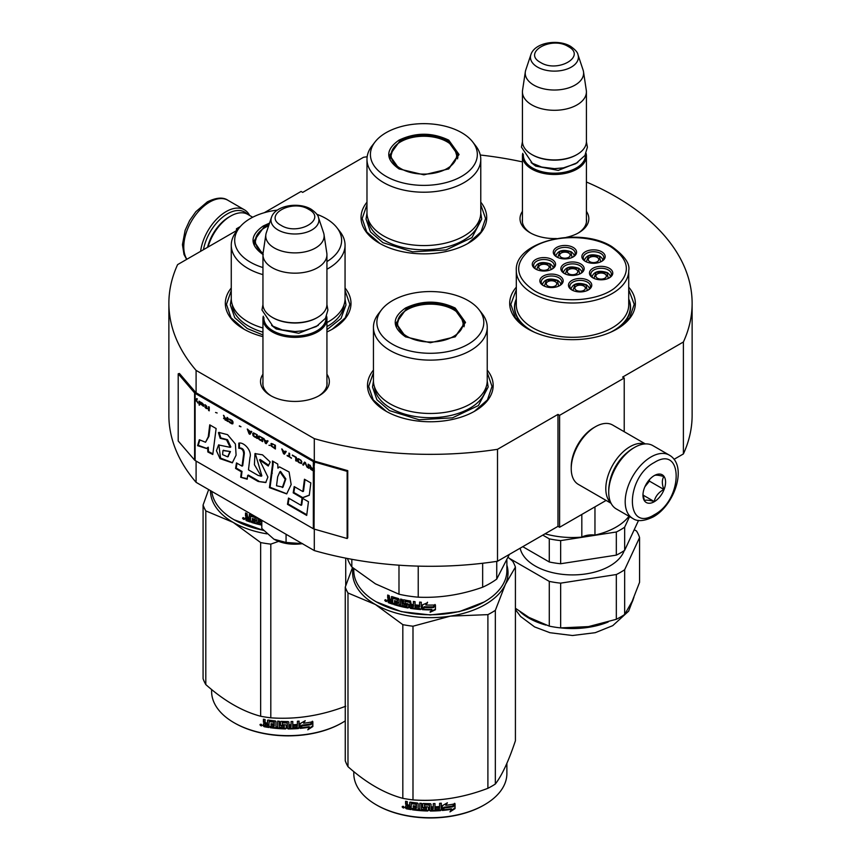 <?xml version="1.0" encoding="UTF-8"?>
<svg xmlns="http://www.w3.org/2000/svg" width="861" height="861" viewBox="0 0 861 861"><rect width="100%" height="100%" fill="white"/><g stroke="black" fill="none" stroke-linecap="round" stroke-linejoin="round"><path stroke-width="1.29" d="M196.093 461.065L196.093 482.332A261.626 151.052 180 0 1 168.874 415.239L168.874 303.298A261.626 151.052 180 0 0 196.093 370.391L314.297 438.636A261.626 151.052 180 0 0 497.507 449.313L557.982 414.399L559.596 415.336L624.225 378.022L622.611 377.086L683.397 341.989L683.397 453.93L674.034 459.333M264.241 212.732L301.081 191.454L302.695 192.39L363.493 157.294A261.626 151.052 180 0 1 367.163 156.745M480.266 155.012A261.626 151.052 180 0 1 522.433 161.89M586.416 182.005A261.626 151.052 180 0 1 692.126 303.298A261.626 151.052 180 0 1 683.397 341.989M237.905 229.607L236.452 228.768L240.337 226.529M237.625 229.962L177.603 264.618A261.626 151.052 180 0 0 168.874 303.298M326.932 374.244A34.408 19.868 180 0 1 319.28 395.608L319.28 395.608A34.408 19.868 180 0 1 270.612 395.608A34.408 19.868 180 0 1 262.949 374.244M586.416 211.375A34.408 19.868 180 0 1 578.753 232.739L578.753 232.739A34.408 19.868 180 0 1 566.28 237.345M556.389 238.529A34.408 19.868 180 0 1 530.096 232.739A34.408 19.868 180 0 1 522.433 211.375M516.309 287.176A62.831 36.28 -0 0 0 528.084 329.042A62.831 36.28 -0 0 0 616.95 329.042A62.831 36.28 -0 0 0 628.724 287.176M366.98 202.174A62.831 36.28 -0 0 0 379.443 243.232A62.831 36.28 -0 0 0 468.309 243.232A62.831 36.28 -0 0 0 480.772 202.174M231.265 287.994A62.831 36.28 -0 0 0 243.728 329.042A62.831 36.28 -0 0 0 262.949 336.629M326.932 331.937A62.831 36.28 -0 0 0 332.594 329.042A62.831 36.28 -0 0 0 345.057 287.994M373.448 370.079A62.831 36.28 -0 0 0 385.911 411.138A62.831 36.28 -0 0 0 474.766 411.138A62.831 36.28 -0 0 0 487.229 370.079M692.126 303.298L692.126 415.239A261.626 151.052 180 0 1 683.397 453.93M236.452 228.768L236.452 230.64M196.093 370.391L196.093 392.777A1.367 0.796 180 0 1 195.834 392.573L179.432 373.47L178.205 373.814L178.205 440.983L194.608 460.086A2.744 1.582 0 0 0 195.124 460.506L313.329 528.74A2.744 1.582 0 0 0 314.05 529.041L347.144 538.512L347.144 471.354L314.05 461.883A2.744 1.582 180 0 1 313.329 461.582L195.124 393.337A2.744 1.582 180 0 1 194.608 392.917L178.205 373.814M314.297 529.117L314.297 550.577L196.093 482.332M314.297 438.636L314.297 461.022L196.093 392.777M497.507 449.313L497.507 561.254A261.626 151.052 180 0 1 314.297 550.577M497.507 561.254L557.982 526.34L557.982 414.399M559.596 415.336L559.596 527.276L557.982 526.34M606.101 500.424L559.596 527.276M624.225 378.022L624.225 431.727M326.932 381.714A32.126 18.544 180 0 1 327.072 383.436A32.126 18.544 180 0 1 318.441 396.082M271.441 396.082A32.126 18.544 180 0 1 262.82 383.436A32.126 18.544 180 0 1 262.949 381.714M586.416 218.845A32.126 18.544 180 0 1 586.545 220.556A32.126 18.544 180 0 1 577.925 233.213M530.925 233.213A32.126 18.544 180 0 1 522.293 220.556A32.126 18.544 180 0 1 522.433 218.845M628.724 298.971A58.042 33.504 180 0 1 630.553 307.312A58.042 33.504 180 0 1 615.184 330.021M516.309 298.971A58.042 33.504 -0 0 0 514.48 307.312A58.042 33.504 -0 0 0 529.849 330.021M379.852 243.459L366.775 231.986L362.18 218.511L366.98 204.735M480.772 204.735L485.572 218.511L480.976 231.986L467.9 243.459M528.493 329.279L515.416 317.806L510.831 304.331L516.309 289.651M628.724 289.651L634.213 304.331L629.628 317.806L616.541 329.279M487.229 372.641L492.029 386.417L487.444 399.891L474.357 411.364M386.32 411.364L373.233 399.891L368.648 386.417L373.448 372.641M345.057 290.555L349.846 304.331L345.261 317.806L332.185 329.279M244.137 329.279L231.049 317.806L226.465 304.331L231.265 290.555M203.476 249.679A34.731 20.051 -60 0 1 227.412 213.84A34.731 20.051 -60 0 1 247.376 214.163M200.602 251.337A36.56 21.105 -60 0 1 226.109 211.602A36.56 21.105 -60 0 1 244.395 209.793A36.56 21.105 -60 0 1 249.615 215.444M669.32 455.125L652.842 445.611A36.56 21.105 120 0 0 634.557 447.419L633.265 448.172A34.731 20.051 120 0 0 608.716 490.705L608.716 492.201A36.56 21.105 120 0 0 616.282 508.937L632.76 518.451C637.388 521.777 644.232 521.239 653.327 516.858C674.593 505.224 688.068 465.801 669.32 455.125A36.56 21.105 120 0 0 651.045 456.933A36.56 21.105 120 0 0 627.163 489.156A36.56 21.105 120 0 0 632.76 518.451M633.265 448.172L634.557 447.419A36.56 21.105 120 0 0 608.716 492.201M654.274 462.529C625.097 477.769 625.097 533.239 654.274 514.77C683.451 499.541 683.451 444.072 654.274 462.529M654.274 475.595A15.993 9.234 120 0 0 642.963 495.183A15.993 9.234 120 0 0 654.274 501.715A15.993 9.234 120 0 0 665.585 482.128A15.993 9.234 120 0 0 654.274 475.595M642.995 494.225L644.458 500.65C645.696 499.778 648.925 500.069 654.156 501.511C655.393 496.334 658.622 492.32 663.853 489.446C661.851 483.99 661.851 479.685 663.853 476.52C658.622 475.078 655.393 474.798 654.156 475.659M654.156 501.511L643.07 495.107M663.853 489.446L649.431 481.127L649.431 479.652M647.924 481.503A13.711 7.91 120 0 1 644.911 486.723L649.431 481.127M252.703 217.23L247.774 214.389A34.279 19.792 120 0 0 230.64 216.089L229.026 217.015A31.986 18.468 120 0 0 207.555 247.322M229.026 217.015L230.64 216.089A34.279 19.792 120 0 0 208.028 247.042M644.824 443.953A34.279 19.792 120 0 0 630.037 446.676A34.279 19.792 120 0 0 608.297 474.852A34.279 19.792 120 0 0 610.836 502.824M645.341 443.921L612.601 425.011A34.279 19.792 120 0 0 595.468 426.712L593.842 427.648A31.986 18.468 120 0 0 571.23 466.823L571.23 468.685A34.279 19.792 120 0 0 578.323 484.377L611.062 503.287M595.468 426.712A34.279 19.792 120 0 0 595.457 426.712A34.279 19.792 120 0 0 571.23 468.685M627.12 452.617A31.986 18.468 120 0 0 609.491 483.161M586.416 222.278L586.416 156.013A31.986 18.468 0 0 1 566.667 173.072A31.986 18.468 0 0 1 531.807 169.068A31.986 18.468 180 0 1 522.433 156.013A31.986 18.468 180 0 1 522.778 153.312M586.416 156.013A31.986 18.468 0 0 0 586.072 153.312M585.469 154.539A31.071 17.941 0 0 1 566.893 171.694A31.071 17.941 0 0 1 532.453 167.949A31.071 17.941 180 0 1 523.37 154.539M532.453 154.894L531.807 154.517L532.453 154.894A31.071 17.941 0 0 0 576.396 154.894A31.071 17.941 0 0 0 576.719 154.7M576.396 154.894L577.042 154.517A31.986 18.468 0 0 1 531.807 154.517A31.986 18.468 180 0 1 522.433 141.462L522.433 91.836A31.986 18.468 180 0 1 522.552 90.233L525.35 71.711A29.188 16.854 180 0 1 525.77 69.978L530.893 54.663A23.968 13.841 0 0 0 537.479 67.072A23.968 13.841 -0 0 0 565.666 69.504A23.968 13.841 -0 0 0 577.957 54.663L583.08 69.978A29.188 16.854 0 0 1 583.5 71.711L586.287 90.233A31.986 18.468 0 0 1 586.416 91.836A31.986 18.468 0 0 1 566.667 108.895A31.986 18.468 0 0 1 531.807 104.891A31.986 18.468 180 0 1 522.433 91.836M577.042 154.517A31.986 18.468 0 0 0 586.416 141.462L586.416 91.836M583.5 71.711A29.188 16.854 0 0 1 566.753 88.446A29.188 16.854 0 0 1 533.788 85.088A29.188 16.854 180 0 1 525.35 71.711M326.932 385.147L326.932 318.882A31.986 18.468 0 0 1 307.183 335.941A31.986 18.468 0 0 1 272.324 331.937A31.986 18.468 180 0 1 262.949 318.882A31.986 18.468 180 0 1 263.294 316.181M326.932 318.882A31.986 18.468 0 0 0 326.588 316.181M325.996 317.408A31.071 17.941 0 0 1 307.409 334.563A31.071 17.941 0 0 1 272.969 330.818A31.071 17.941 180 0 1 263.896 317.408M272.969 317.763L272.324 317.386L272.969 317.763A31.071 17.941 0 0 0 316.913 317.763A31.071 17.941 0 0 0 317.235 317.569M316.913 317.763L317.558 317.386A31.986 18.468 0 0 1 272.324 317.386A31.986 18.468 180 0 1 262.949 304.331L262.949 254.705A31.986 18.468 180 0 1 263.079 253.102L265.866 234.579A29.188 16.854 180 0 1 266.286 232.847L271.409 217.532A23.968 13.841 0 0 0 277.995 229.941A23.968 13.841 -0 0 0 306.182 232.373A23.968 13.841 -0 0 0 318.473 217.532L323.596 232.847A29.188 16.854 0 0 1 324.016 234.579L326.814 253.102A31.986 18.468 0 0 1 326.932 254.705A31.986 18.468 0 0 1 307.183 271.764A31.986 18.468 0 0 1 272.324 267.76A31.986 18.468 180 0 1 262.949 254.705M317.558 317.386A31.986 18.468 0 0 0 326.932 304.331L326.932 254.705M324.016 234.579A29.188 16.854 0 0 1 307.269 251.315A29.188 16.854 0 0 1 274.304 247.957A29.188 16.854 180 0 1 265.866 234.579M273.938 539.212C282.128 543.646 291.696 545.121 302.631 543.646L286.067 542.462L273.938 539.212L261.809 528.46L261.809 520.27M286.067 534.272L286.067 542.462M553.063 268.148A9.137 5.274 0 0 0 553.063 268.04C553.505 267.211 552.558 265.834 550.201 263.896C542.01 261.227 536.877 262.605 534.778 268.04A9.137 5.274 0 0 0 534.789 268.148M551.105 269.611L549.738 263.94L538.954 263.509L536.737 269.611M540.202 269.439A5.252 3.035 180 0 1 538.663 267.297A5.252 3.035 180 0 1 541.913 264.488A5.252 3.035 180 0 1 547.639 265.145A5.252 3.035 0 0 1 549.178 267.297A5.252 3.035 0 0 1 545.928 270.096A5.252 3.035 0 0 1 540.202 269.439M581.659 272.539A9.137 5.274 0 0 0 581.659 272.42C582.111 271.602 581.153 270.214 578.796 268.277C570.606 265.608 565.473 266.996 563.385 272.42A9.137 5.274 0 0 0 563.385 272.539M579.701 273.992L578.334 268.32L567.56 267.889L565.333 273.992M568.798 273.82A5.252 3.035 180 0 1 567.259 271.678A5.252 3.035 180 0 1 570.509 268.88A5.252 3.035 180 0 1 576.235 269.536A5.252 3.035 0 0 1 577.774 271.678A5.252 3.035 0 0 1 574.535 274.487A5.252 3.035 0 0 1 568.798 273.82M589.247 289.048A9.137 5.274 0 0 0 589.258 288.941C589.699 288.112 588.741 286.724 586.384 284.787C578.205 282.117 573.06 283.506 570.972 288.941A9.137 5.274 0 0 0 570.972 289.048M587.299 290.501L585.932 284.83L575.148 284.399L572.931 290.501M576.396 290.34A5.252 3.035 180 0 1 574.857 288.187A5.252 3.035 180 0 1 578.097 285.389A5.252 3.035 180 0 1 583.833 286.046A5.252 3.035 0 0 1 585.372 288.187A5.252 3.035 0 0 1 582.122 290.996A5.252 3.035 0 0 1 576.396 290.34M602.657 260.409A9.137 5.274 0 0 0 602.668 260.302C603.109 259.473 602.151 258.085 599.794 256.147C591.615 253.489 586.481 254.867 584.382 260.302A9.137 5.274 0 0 0 584.382 260.409M600.709 261.862L599.342 256.191L588.558 255.771L586.341 261.862M589.807 261.701A5.252 3.035 180 0 1 588.267 259.548A5.252 3.035 180 0 1 591.518 256.75A5.252 3.035 180 0 1 597.243 257.407A5.252 3.035 0 0 1 598.782 259.548A5.252 3.035 0 0 1 595.532 262.357A5.252 3.035 0 0 1 589.807 261.701M574.061 256.029A9.137 5.274 0 0 0 574.061 255.911C574.513 255.093 573.555 253.704 571.198 251.767C563.019 249.098 557.874 250.486 555.786 255.911A9.137 5.274 0 0 0 555.786 256.029M572.113 257.482L570.746 251.81L559.962 251.38L557.745 257.482M561.211 257.31A5.252 3.035 180 0 1 559.672 255.168A5.252 3.035 180 0 1 562.911 252.37A5.252 3.035 180 0 1 568.637 253.026A5.252 3.035 0 0 1 570.186 255.168A5.252 3.035 0 0 1 566.936 257.966A5.252 3.035 0 0 1 561.211 257.31M610.255 276.919A9.137 5.274 0 0 0 610.255 276.811C610.707 275.983 609.749 274.605 607.392 272.657C599.202 269.999 594.068 271.376 591.981 276.811A9.137 5.274 0 0 0 591.981 276.919M608.297 278.372L606.93 272.7L596.156 272.28L593.929 278.372M597.405 278.211A5.252 3.035 180 0 1 595.866 276.058A5.252 3.035 180 0 1 599.105 273.26A5.252 3.035 180 0 1 604.831 273.916A5.252 3.035 0 0 1 606.37 276.058A5.252 3.035 0 0 1 603.13 278.867A5.252 3.035 0 0 1 597.405 278.211M560.651 284.657A9.137 5.274 0 0 0 560.651 284.55C561.103 283.721 560.145 282.343 557.788 280.406C549.609 277.737 544.464 279.125 542.376 284.55A9.137 5.274 0 0 0 542.376 284.657M558.703 286.121L557.336 280.449L546.552 280.019L544.335 286.121M547.8 285.949A5.252 3.035 180 0 1 546.261 283.807A5.252 3.035 180 0 1 549.501 280.998A5.252 3.035 180 0 1 555.227 281.665A5.252 3.035 0 0 1 556.766 283.807A5.252 3.035 0 0 1 553.526 286.605A5.252 3.035 0 0 1 547.8 285.949M564.794 273.733A10.278 5.941 180 0 1 562.233 269.816A10.278 5.941 180 0 1 565.246 265.618A10.278 5.941 180 0 1 576.45 264.327A10.278 5.941 180 0 1 582.8 269.816A10.278 5.941 180 0 1 580.249 273.733M564.278 263.94A11.656 6.727 180 0 1 580.755 263.94A11.656 6.727 180 0 1 580.755 273.454L580.755 273.454A11.656 6.727 180 0 1 564.278 273.454A11.656 6.727 180 0 1 564.278 263.94M585.803 261.604A10.278 5.941 180 0 1 583.241 257.687A10.278 5.941 180 0 1 586.255 253.489A10.278 5.941 180 0 1 597.459 252.198A10.278 5.941 180 0 1 603.809 257.687A10.278 5.941 180 0 1 601.247 261.604M585.286 251.81A11.656 6.727 180 0 1 601.764 251.81A11.656 6.727 180 0 1 601.764 261.324L601.764 261.324A11.656 6.727 180 0 1 585.286 261.324A11.656 6.727 180 0 1 585.286 251.81M593.39 278.114A10.278 5.941 180 0 1 590.84 274.196A10.278 5.941 180 0 1 593.842 269.999A10.278 5.941 180 0 1 605.057 268.718A10.278 5.941 180 0 1 611.396 274.196A10.278 5.941 180 0 1 608.845 278.114M592.874 268.32A11.656 6.727 180 0 1 609.362 268.32A11.656 6.727 180 0 1 609.362 277.834L609.362 277.834A11.656 6.727 180 0 1 592.874 277.834A11.656 6.727 180 0 1 592.874 268.32M572.651 257.224A10.278 5.941 0 0 0 575.213 253.306A10.278 5.941 0 0 0 568.863 247.817A10.278 5.941 0 0 0 557.659 249.109A10.278 5.941 0 0 0 554.645 253.306A10.278 5.941 0 0 0 557.196 257.224M573.168 256.944L573.168 256.944A11.656 6.727 0 0 0 573.168 247.43A11.656 6.727 0 0 0 556.69 247.43A11.656 6.727 0 0 0 556.69 256.944A11.656 6.727 0 0 0 573.168 256.944M559.241 285.863A10.278 5.941 0 0 0 561.803 281.945A10.278 5.941 0 0 0 555.453 276.456A10.278 5.941 0 0 0 544.249 277.737A10.278 5.941 0 0 0 541.235 281.945A10.278 5.941 0 0 0 543.786 285.863M543.28 276.058A11.656 6.727 0 0 0 543.28 285.583A11.656 6.727 0 0 0 559.758 285.583L559.758 285.583A11.656 6.727 0 0 0 559.758 276.058A11.656 6.727 0 0 0 543.28 276.058M587.837 290.243A10.278 5.941 0 0 0 590.398 286.326A10.278 5.941 0 0 0 584.049 280.837A10.278 5.941 0 0 0 572.845 282.128A10.278 5.941 0 0 0 569.831 286.326A10.278 5.941 0 0 0 572.393 290.243M571.876 280.449A11.656 6.727 0 0 0 571.876 289.963A11.656 6.727 0 0 0 588.354 289.963L588.354 289.963A11.656 6.727 0 0 0 588.354 280.449A11.656 6.727 0 0 0 571.876 280.449M536.199 269.342A10.278 5.941 180 0 1 533.637 265.425A10.278 5.941 180 0 1 536.651 261.227A10.278 5.941 180 0 1 547.854 259.947A10.278 5.941 180 0 1 554.204 265.425A10.278 5.941 180 0 1 551.643 269.342M552.159 269.062A11.656 6.727 180 0 1 535.682 269.062A11.656 6.727 180 0 1 535.682 259.548A11.656 6.727 180 0 1 552.159 259.548A11.656 6.727 180 0 1 552.159 269.062L552.159 269.062M610.653 246.676C589.613 233.794 549.931 234.859 531.033 248.807C513.533 263.272 514.652 277.242 534.39 290.706C555.431 303.589 595.112 302.534 614.001 288.586C631.511 274.121 630.392 260.151 610.653 246.676M516.309 299.327A57.805 33.375 0 0 0 514.706 307.129A57.805 33.375 0 0 0 531.646 330.732A57.805 33.375 180 0 0 534.659 332.346M516.309 270.558L516.309 304.869A56.213 32.449 0 0 0 532.776 327.815A56.213 32.449 180 0 0 594.025 334.843A56.213 32.449 180 0 0 628.724 304.869L628.724 270.558C630.23 263.832 624.58 255.835 611.794 246.569C579.636 226.174 514.297 241.252 516.309 270.558A56.213 32.449 0 0 0 532.776 293.504A56.213 32.449 0 0 0 594.025 300.543A56.213 32.449 0 0 0 628.724 270.558M628.724 299.327A57.805 33.375 180 0 1 630.327 307.129A57.805 33.375 180 0 1 610.374 332.346M581.821 514.437L581.821 537.113A61.691 35.613 180 0 1 545.056 533.798M594.962 506.849L594.962 535.079A14.626 8.438 0 0 0 581.821 537.113M628.971 516.266A61.691 35.613 180 0 1 594.962 535.079M586.954 626.83A61.691 35.613 0 0 0 588.483 626.604A61.691 35.613 0 0 0 589.215 626.485M515.416 608.253L528.891 617.38L549.275 626.13A68.094 39.315 0 0 0 560.651 627.895L588.483 626.604L616.325 619.285A68.094 39.315 0 0 0 620.663 616.982A68.094 39.315 0 0 0 624.655 614.474L624.655 569.724L639.572 537.587L639.572 582.327L632.114 601.419L624.655 614.474M616.325 619.285L616.325 574.535A68.094 39.315 0 0 0 620.663 572.231A68.094 39.315 0 0 0 624.655 569.724M624.655 527.19L624.655 550.319A68.094 39.315 180 0 1 620.663 552.837A68.094 39.315 180 0 1 616.325 555.13L616.325 532.001A68.094 39.315 0 0 0 620.663 529.698A68.094 39.315 0 0 0 624.655 527.19L629.563 516.6M624.655 550.319L638.539 520.399M616.325 532.001L560.651 540.611L560.651 563.74L616.325 555.13M560.651 563.74A68.094 39.315 0 0 1 549.275 561.985L549.275 538.846A68.094 39.315 0 0 0 560.651 540.611M549.275 538.846L542.785 535.111M549.275 561.985L522.756 546.67M624.203 550.631A52.779 30.469 180 0 1 609.846 565.989A52.779 30.469 0 0 1 555.367 573.254A52.779 30.469 0 0 1 520.141 548.188M634.223 529.687L636.516 531.011A68.094 39.315 180 0 1 639.572 537.587M549.275 626.13L549.275 581.39L509.357 558.348M549.275 581.39A68.094 39.315 0 0 0 560.651 583.145L616.325 574.535M560.651 627.895L560.651 583.145M398.998 168.885C385.351 159.307 385.351 149.728 398.998 140.149C415.583 132.282 432.168 132.282 448.753 140.149L459.064 154.517L448.753 168.885L423.881 174.837L399.084 168.928M399.3 169.057L389.602 155.26L399.644 141.269C415.798 133.606 431.953 133.606 448.107 141.269L458.149 155.26L448.409 169.079M366.98 159.371L366.98 212.721A56.891 32.847 180 0 0 383.64 235.957A56.891 32.847 0 0 0 445.654 243.071A56.891 32.847 0 0 0 480.772 212.721L480.772 159.371A56.891 32.847 0 0 0 475.81 145.961L472.678 141.914A53.468 30.867 0 0 0 461.679 132.691A53.468 30.867 180 0 0 375.073 141.914L371.941 145.961A56.891 32.847 180 0 0 366.98 159.371A56.891 32.847 180 0 0 383.64 182.597A56.891 32.847 0 0 0 445.654 189.711A56.891 32.847 0 0 0 480.772 159.371M375.073 141.914A53.468 30.867 180 0 0 386.072 176.344A53.468 30.867 0 0 0 454.199 179.938A53.468 30.867 0 0 0 472.678 141.914M390.442 155.389L389.829 157.498M457.923 157.498L457.309 155.389M480.772 213.108L481.708 219.092L471.957 237.636L446.009 249.938L412.591 251.832L382.984 242.694L370.445 231.867L366.043 219.092L366.98 213.108M400.699 168.552A32.783 18.931 180 0 1 393.09 148.662A32.783 18.931 180 0 1 447.053 141.785A32.783 18.931 0 0 1 454.662 148.662A32.783 18.931 0 0 1 441.521 171.124A32.783 18.931 0 0 1 400.699 168.552M390.184 158.876A33.708 19.459 180 0 1 390.173 158.435L393.09 148.662M457.568 158.876A33.708 19.459 0 0 0 457.578 158.435L454.662 148.662M405.456 336.791C391.82 327.212 391.82 317.634 405.456 308.055C422.041 300.188 438.636 300.188 455.221 308.055L465.521 322.423L455.221 336.791L430.339 342.743L405.542 336.834M405.768 336.963L396.06 323.166L406.101 309.174C422.256 301.511 438.421 301.511 454.576 309.174L464.617 323.166L454.877 336.985M484.14 601.99L459.279 611.644L430.339 614.969L401.398 611.644L376.214 601.807A76.543 44.191 180 0 1 353.796 570.552L353.796 568.615M506.881 560.371L506.881 570.552A76.543 44.191 180 0 1 484.463 601.807A76.543 44.191 180 0 1 376.214 601.807L376.86 602.173M422.364 609.653L422.364 604.917L427.497 602.743L425.829 605.003A76.543 44.191 180 0 0 435.053 605.003L433.331 606.801A75.628 43.663 180 0 1 424.247 606.693L422.364 609.653L424.247 606.693M434.999 604.476L433.331 606.801M433.363 607.328A76.543 44.191 180 0 1 424.172 607.22M422.45 604.874L422.45 609.136M426.206 604.487A75.628 43.663 180 0 1 425.883 604.476L427.53 602.216M431.878 609.889L430.156 612.246L435.44 609.76L435.44 604.982L433.557 607.586A76.543 44.191 180 0 1 424.355 607.489L422.729 609.674A76.543 44.191 180 0 0 431.878 609.889L431.867 609.362A75.628 43.663 180 0 1 423.106 609.168M435.386 605.068L435.386 609.233L430.156 611.719M391.723 596.544L391.314 599.579L389.807 599.052L389.183 595.608A76.543 44.191 180 0 1 387.687 595.048L387.687 598.04L388.612 599.245L387.687 599.751L389.107 598.804L388.193 597.599L388.193 595.242M397.351 599.837L397.351 601.441L397.75 599.364L397.104 599.547A76.543 44.191 180 0 1 392.788 598.244L392.541 604.131A76.543 44.191 180 0 1 388.311 602.635L387.687 599.751L389.107 598.804M391.314 599.579L391.777 596.555M407.016 606.187L407.296 604.756L406.758 606.37A76.543 44.191 180 0 1 402.141 605.412L402.141 599.439L400.559 599.062L400.559 605.035L398.998 604.637L398.998 599.245L398.342 598.503A76.543 44.191 180 0 1 391.949 596.587L391.314 596.953M400.559 605.035L400.914 599.148M407.016 605.261L407.038 604.487A75.628 43.663 180 0 1 404.132 603.905L403.475 603.184L403.142 603.679L403.411 599.837M406.758 604.982A76.543 44.191 180 0 1 403.809 604.4L404.132 603.905M403.475 599.816L403.475 603.184M419.339 608.06L419.339 608.06A76.543 44.191 180 0 1 415.045 607.629L415.045 601.656L413.388 601.452L413.388 604.659A76.543 44.191 180 0 1 411.214 604.357L410.525 601.043A76.543 44.191 180 0 1 403.809 599.805L403.142 600.246M413.388 604.659L413.592 601.473M419.608 606.704L419.737 606.176A75.628 43.663 180 0 1 415.895 605.8L415.712 606.327A76.543 44.191 180 0 0 419.608 606.704L419.737 606.176M421.298 609.007L420.588 609.534L421.298 609.007L421.298 602.237L419.608 602.108L419.608 605.315L419.737 602.119M419.608 605.315A76.543 44.191 180 0 1 415.712 604.939L415.712 606.327M421.406 608.49L420.706 609.018A75.628 43.663 180 0 1 410.762 607.888L410.084 607.199L409.847 607.705L410.084 602.033L410.084 607.199M420.706 609.018L420.588 609.534A76.543 44.191 180 0 1 410.525 608.393L410.762 607.888M409.847 602.539L409.825 601.764A75.628 43.663 180 0 1 405.348 600.946L405.047 603.27A76.543 44.191 180 0 0 407.996 603.83L408.684 604.53L408.684 607.511L407.996 607.974A76.543 44.191 180 0 1 393.778 604.53L394.209 604.067A75.628 43.663 180 0 0 408.265 607.468L408.943 607.005M409.578 602.269A76.543 44.191 180 0 1 405.047 601.441L404.788 601.613M394.209 603.281L394.209 604.067M397.351 602.818A76.543 44.191 180 0 1 394.521 602L394.941 601.527A75.628 43.663 180 0 0 397.75 602.345L397.104 604.131A76.543 44.191 180 0 1 393.778 603.152L393.778 604.53M397.351 601.441A76.543 44.191 180 0 1 394.521 600.623L394.521 602M397.104 599.547L397.502 599.073A75.628 43.663 180 0 1 393.229 597.782L392.993 598.029M392.541 603.529A75.628 43.663 180 0 1 388.817 602.205L388.193 599.31M413.119 607.382L413.592 605.52A75.628 43.663 180 0 1 411.44 605.218L411.483 607.156L413.119 607.382L413.388 606.036A76.543 44.191 180 0 1 411.214 605.735M391.314 602.345A76.543 44.191 180 0 1 389.42 601.678L389.183 600.203A76.543 44.191 180 0 0 391.314 600.956L391.314 602.345L391.777 601.882A75.628 43.663 180 0 1 391.314 601.721M391.314 600.956L391.777 600.504A75.628 43.663 180 0 1 389.667 599.762L389.183 600.203M391.777 600.504L391.777 601.882M394.941 600.752L394.941 601.527M397.75 602.345L397.502 603.658M415.895 604.96L415.895 605.8M386.686 601.075L384.706 600.257L386.481 601.559M384.706 600.257L385.233 599.837L385.233 601.032L386.105 601.495L386.632 600.73M403.809 604.4L403.142 603.679M410.525 608.393L409.847 607.705M482.655 563.255L482.655 587.213A84.539 48.808 0 0 0 496.743 579.076L496.743 561.361M398.987 565.193L398.987 594.208A84.539 48.808 0 0 0 418.231 597.179L418.231 566.118M482.655 587.213C461.184 594.811 439.713 598.137 418.231 597.179M509.368 554.398L496.743 579.076M398.987 594.208L375.407 583.823L351.826 566.979A84.539 48.808 180 0 1 347.446 558.477M351.826 559.295L351.826 566.979M373.448 327.277L373.448 380.627A56.891 32.847 180 0 0 390.108 403.863A56.891 32.847 0 0 0 452.111 410.977A56.891 32.847 0 0 0 487.229 380.627L487.229 327.277A56.891 32.847 0 0 0 482.278 313.867L479.146 309.82A53.468 30.867 0 0 0 468.147 300.597A53.468 30.867 180 0 0 381.531 309.82L378.399 313.867A56.891 32.847 180 0 0 373.448 327.277A56.891 32.847 180 0 0 390.108 350.502A56.891 32.847 0 0 0 452.111 357.627A56.891 32.847 0 0 0 487.229 327.277M381.531 309.82A53.468 30.867 180 0 0 392.53 344.249A53.468 30.867 0 0 0 460.657 347.844A53.468 30.867 0 0 0 479.146 309.82M396.899 323.295L396.286 325.404M464.391 325.404L463.778 323.295M386.105 601.495L386.212 600.085M386.105 600.182L385.62 600.569L385.448 599.665M487.229 381.014L488.165 386.998L478.415 405.542L452.466 417.843L419.059 419.737L389.452 410.6L376.914 399.773L372.512 386.998L373.448 381.014M353.085 568.034A77.684 44.847 -0 0 0 375.407 604.508A77.684 44.847 0 0 0 450.443 616.121L487.896 614.636A86.832 50.132 0 0 0 491.739 612.548A86.832 50.132 0 0 0 495.344 610.341L495.344 784.016A86.832 50.132 180 0 1 491.739 786.233A86.832 50.132 0 0 1 487.896 788.31C462.927 797.867 437.958 801.72 412.989 799.901A86.832 50.132 -0 0 1 402.819 798.33C384.544 793.465 366.269 782.907 347.984 766.667L347.984 592.992A86.832 50.132 0 0 1 345.261 587.116L345.261 760.801A86.832 50.132 0 0 0 347.984 766.667M376.537 804.97A75.628 43.663 0 0 0 376.86 805.164A75.628 43.663 0 0 0 483.817 805.164L484.463 804.787A76.543 44.191 180 0 0 506.881 773.533L506.881 763.352M508.173 557.347L512.693 561.221A86.832 50.132 180 0 1 515.416 567.087L515.416 740.761C508.722 760.866 502.028 775.287 495.344 784.016M506.881 565.128A77.684 44.847 180 0 1 505.375 584.404L515.416 567.087M347.984 592.992L375.407 604.508L402.819 624.645A86.832 50.132 0 0 0 412.989 626.216L450.443 616.121A77.684 44.847 0 0 0 505.375 584.404L495.344 610.341M352.504 567.55L345.261 587.116M402.819 624.645L402.819 798.33M412.989 626.216L412.989 799.901M487.896 614.636L487.896 788.31M353.796 771.596L353.796 773.533A76.543 44.191 0 0 0 376.214 804.787A76.543 44.191 0 0 0 484.463 804.787L483.817 805.164M442.188 809.943L443.964 807.231A75.628 43.663 0 0 0 452.789 805.982L454.382 803.41M443.964 807.231L442.339 810.47L442.339 805.735L447.386 802.786L445.761 805.293L446.525 803.302M444.125 807.758A76.543 44.191 0 0 0 453.058 806.488L452.789 805.982M445.761 805.293A76.543 44.191 0 0 0 454.673 803.905L453.058 806.488M411.052 809.039A75.628 43.663 0 0 1 406.586 808.275L406.306 808.78L405.596 808.059L405.596 805.993L406.93 804.831L405.886 803.776L405.886 801.343M406.586 808.275L405.596 805.993L406.64 805.336L405.886 803.776M405.596 804.271L405.596 801.29A76.543 44.191 0 0 0 407.285 801.613L407.285 804.239L407.996 804.949L409.685 805.229L409.933 802.204M409.685 805.229L409.685 802.603L410.396 802.14A76.543 44.191 0 0 0 417.434 803.033L418.134 803.679L418.134 809.071L419.824 809.211L419.953 803.259M409.847 802.258L410.396 802.14M419.824 809.211L419.824 803.248L421.524 803.367L421.524 809.34A76.543 44.191 0 0 0 426.41 809.577L426.453 807.672A75.628 43.663 0 0 1 423.386 807.543L422.686 806.918L422.686 803.733M426.41 808.199A76.543 44.191 0 0 1 423.3 808.07L423.386 807.543M423.3 808.07L422.686 806.918M422.59 807.446L422.622 803.862M422.59 804.013L423.3 803.474A76.543 44.191 0 0 0 430.339 803.668L431.049 804.239L431.038 806.348A75.628 43.663 0 0 0 431.049 806.348L431.038 804.152M431.049 806.875A76.543 44.191 0 0 0 433.287 806.843L433.287 803.636L434.977 803.582L434.923 809.028A75.628 43.663 0 0 0 434.977 809.028M434.977 809.555A76.543 44.191 0 0 0 439.314 809.329L439.487 807.403A75.628 43.663 0 0 1 435.666 807.618M441.284 809.986L441.155 809.458L440.455 810.093A75.628 43.663 0 0 1 430.339 810.492L430.339 811.019A76.543 44.191 0 0 0 440.574 810.621L441.284 809.986L441.284 803.205L439.594 803.335L439.594 806.553A76.543 44.191 0 0 1 435.666 806.768L435.666 808.145A76.543 44.191 0 0 0 439.594 807.93M441.155 809.458L441.155 803.216M424.667 804.389L424.602 804.917A76.543 44.191 0 0 0 429.359 805.046L429.37 804.518A75.628 43.663 0 0 1 424.667 804.389L424.398 804.981M424.602 804.917L424.602 806.746A76.543 44.191 0 0 0 427.713 806.843L428.423 807.435L428.423 810.427L427.713 810.987L428.444 809.9M428.423 810.427L427.713 810.987A76.543 44.191 0 0 1 412.419 809.792L412.634 809.275A75.628 43.663 0 0 0 427.745 810.459M412.419 809.792L412.419 808.404A76.543 44.191 0 0 0 416.078 808.856L416.52 806.994A75.628 43.663 0 0 1 413.452 806.628L413.452 805.788M416.358 807.51A76.543 44.191 0 0 1 413.248 807.134L413.452 806.628M413.248 807.134L413.248 805.756A76.543 44.191 0 0 0 416.358 806.133L416.078 804.271A76.543 44.191 0 0 1 411.332 803.657L411.558 803.152A75.628 43.663 0 0 0 416.25 803.754M416.358 806.133L416.52 804.002M406.306 808.78A76.543 44.191 0 0 0 411.052 809.588L411.332 803.657M431.049 808.253L431.318 809.631L433.008 809.609L433.255 807.693A75.628 43.663 0 0 1 431.038 807.726L431.049 808.253A76.543 44.191 0 0 0 433.287 808.221M409.685 807.446A75.628 43.663 0 0 0 409.933 807.489L409.933 806.1L409.933 807.489M409.685 806.617A76.543 44.191 0 0 1 407.285 806.197L407.554 807.629A76.543 44.191 0 0 0 409.685 807.995M407.285 806.197L407.554 805.702A75.628 43.663 0 0 0 409.933 806.1M431.307 809.103L431.038 807.726M416.25 808.339L416.52 806.994M412.634 809.275L412.634 808.436M430.339 810.492L429.639 809.91L429.37 804.518M434.923 809.028L434.923 803.582M426.453 809.049L426.453 807.672M402.507 806.391L402.162 806.983L404.455 807.478L402.281 806.606M430.339 811.019L429.628 810.438L429.359 805.046M455.038 808.619L449.969 811.891L451.638 809.275A76.543 44.191 0 0 1 442.705 810.438L444.308 807.995A76.543 44.191 0 0 0 453.241 806.714L455.038 803.84L455.038 808.619L454.748 804.314M451.638 809.275L451.379 808.759A75.628 43.663 0 0 1 443.081 809.867M452.918 806.219A75.628 43.663 0 0 0 452.972 806.208L454.748 803.335M450.68 810.782L454.748 808.113M403.099 806.542L403.228 807.144L403.777 806.682L403.777 807.995L402.776 807.672L403.26 806.294M407.156 336.457A32.783 18.931 180 0 1 399.558 316.568A32.783 18.931 180 0 1 453.521 309.691A32.783 18.931 0 0 1 461.119 316.568A32.783 18.931 0 0 1 447.978 339.03A32.783 18.931 0 0 1 407.156 336.457M396.641 326.782A33.708 19.459 180 0 1 396.63 326.341L399.558 316.568M464.036 326.782A33.708 19.459 0 0 0 464.036 326.341L461.119 316.568M263.272 254.705C249.636 245.127 249.636 235.548 263.272 225.969L269.547 223.096M262.96 254.49L253.887 241.08L263.918 227.089L269.019 224.667M263.627 530.516L234.031 519.721A76.543 44.191 180 0 1 211.774 491.383M263.423 530.29A76.543 44.191 180 0 1 234.031 519.721L234.676 520.087M249.539 514.458L249.13 517.493L247.624 516.966L246.999 513.522A76.543 44.191 180 0 1 245.503 512.962L245.503 515.943L246.429 517.16L245.503 517.665L246.935 516.718L246.02 515.513L246.02 513.156M255.168 517.752L255.168 519.355L255.566 517.278L254.921 517.461A76.543 44.191 180 0 1 250.605 516.159L250.357 522.046A76.543 44.191 180 0 1 246.128 520.55L245.503 517.665L246.935 516.718M249.13 517.493L249.593 514.458M254.189 515.868A76.543 44.191 180 0 1 249.765 514.501L249.13 514.856M256.815 517.386L256.815 522.552L258.741 522.466L258.741 518.494M258.386 518.29L258.386 522.95M259.957 519.205L259.957 523.316A76.543 44.191 180 0 0 261.809 523.725M260.969 519.786L260.969 521.583L261.292 519.969M261.809 524.543A75.628 43.663 180 0 1 252.025 521.981L251.595 522.444A76.543 44.191 180 0 0 261.809 525.113M252.025 521.196L252.025 521.981M255.168 520.733A76.543 44.191 180 0 1 252.338 519.915L252.768 519.441A75.628 43.663 180 0 0 255.566 520.259L254.921 522.046A76.543 44.191 180 0 1 251.595 521.056L251.595 522.444M255.168 519.355A76.543 44.191 180 0 1 252.338 518.526L252.338 519.915M254.921 517.461L255.319 516.977A75.628 43.663 180 0 1 251.057 515.696L250.809 515.943M250.357 521.432A75.628 43.663 180 0 1 246.633 520.109L246.02 517.224M249.13 520.248A76.543 44.191 180 0 1 247.236 519.581L246.999 518.118A76.543 44.191 180 0 0 249.13 518.871L249.13 520.248L249.593 519.796A75.628 43.663 180 0 1 249.13 519.635M249.13 518.871L249.593 518.419A75.628 43.663 180 0 1 247.484 517.665L246.999 518.118M249.593 518.419L249.593 519.796M252.768 518.656L252.768 519.441M255.566 520.259L255.319 521.572M261.948 521.82L261.292 521.099M244.502 518.989L242.522 518.161L244.298 519.474M242.522 518.161L243.05 517.752L243.05 518.946L243.921 519.409L244.449 518.645M261.636 522.315L260.969 521.583M262.949 274.637A56.891 32.847 0 0 1 247.925 268.417A56.891 32.847 180 0 1 231.265 245.191L231.265 298.541A56.891 32.847 180 0 0 247.925 321.766A56.891 32.847 0 0 0 262.949 327.998M326.932 322.584A56.891 32.847 0 0 0 345.057 298.541L345.057 245.191A56.891 32.847 0 0 0 340.095 231.781L336.963 227.734A53.468 30.867 0 0 0 325.964 218.511A53.468 30.867 180 0 0 316.826 214.281M326.932 269.224A56.891 32.847 0 0 0 345.057 245.191M277.36 210.106A53.468 30.867 180 0 0 239.347 227.734A53.468 30.867 180 0 0 250.347 262.164A53.468 30.867 0 0 0 262.949 267.556M326.932 261.593A53.468 30.867 0 0 0 336.963 227.734M254.727 241.209L254.103 243.319M231.265 245.191A56.891 32.847 180 0 1 236.215 231.781L239.347 227.734M243.921 519.409L244.04 517.999M243.921 518.096L243.437 518.483L243.265 517.569M345.046 298.928L345.982 304.912L341.01 318.462L326.932 329.677M262.949 334.961L247.268 328.515L234.73 317.687L230.328 304.912L231.265 298.928M234.353 722.885A75.628 43.663 0 0 0 234.676 723.068A75.628 43.663 0 0 0 341.634 723.068L342.28 722.702A76.543 44.191 180 0 0 345.261 720.883M208.663 489.586L203.078 505.03A86.832 50.132 0 0 0 205.801 510.896L205.801 684.581C224.086 700.822 242.361 711.38 260.646 716.244A86.832 50.132 -0 0 0 270.806 717.816C295.775 719.635 320.744 715.771 345.724 706.224M210.471 490.63A77.684 44.847 -0 0 0 233.223 522.423L205.801 510.896M278.555 541.386L270.806 544.13A86.832 50.132 0 0 1 260.646 542.559L233.223 522.423A77.684 44.847 0 0 0 266.91 533.852M260.646 542.559L260.646 716.244M203.078 505.03L203.078 678.705A86.832 50.132 0 0 0 205.801 684.581M270.806 544.13L270.806 717.816M345.724 558.143L345.724 585.771M211.612 689.51L211.612 691.448A76.543 44.191 0 0 0 234.031 722.702A76.543 44.191 0 0 0 342.28 722.702L341.634 723.068M300.005 727.857L301.78 725.145A75.628 43.663 0 0 0 310.606 723.897L312.199 721.324M301.78 725.145L300.155 728.384L300.155 723.638L305.214 720.689L303.578 723.208L304.342 721.217M301.953 725.672A76.543 44.191 0 0 0 310.875 724.402L310.606 723.897M303.578 723.208A76.543 44.191 0 0 0 312.489 721.819L310.875 724.402M268.869 726.953A75.628 43.663 0 0 1 264.402 726.189L264.123 726.695L263.412 725.974L263.412 723.907L264.747 722.745L263.703 721.69L263.703 719.258M264.402 726.189L263.412 723.907L264.467 723.251L263.703 721.69M263.412 722.185L263.412 719.204A76.543 44.191 0 0 0 265.102 719.527L265.102 722.153L265.812 722.863L267.502 723.143L267.749 720.119M267.502 723.143L267.502 720.517L268.212 720.044A76.543 44.191 0 0 0 275.251 720.948L275.961 721.593L275.961 726.985L277.651 727.125L277.769 721.163M267.674 720.173L268.212 720.044M277.651 727.125L277.651 721.152L279.341 721.281L279.341 727.254A76.543 44.191 0 0 0 284.227 727.491L284.27 725.575A75.628 43.663 0 0 1 281.203 725.457L280.503 724.833L280.503 721.647M284.227 726.103A76.543 44.191 0 0 1 281.116 725.974L281.203 725.457M281.116 725.974L280.503 724.833M280.406 725.36L280.438 721.776M280.406 721.927L281.116 721.389A76.543 44.191 0 0 0 288.155 721.572L288.865 722.153L288.855 724.252A75.628 43.663 0 0 0 288.865 724.252L288.855 722.067M288.865 724.779A76.543 44.191 0 0 0 291.104 724.758L291.104 721.54L292.794 721.496L292.74 726.942A75.628 43.663 0 0 0 292.794 726.932M292.794 727.47A76.543 44.191 0 0 0 297.142 727.244L297.303 725.317A75.628 43.663 0 0 1 293.483 725.532M299.101 727.9L298.971 727.373L298.272 728.008A75.628 43.663 0 0 1 288.155 728.395L288.155 728.923A76.543 44.191 0 0 0 298.39 728.535L299.101 727.9L299.101 721.12L297.411 721.249L297.411 724.456A76.543 44.191 0 0 1 293.483 724.682L293.483 726.06A76.543 44.191 0 0 0 297.411 725.845M298.971 727.373L298.971 721.131M282.494 722.304L282.419 722.831A76.543 44.191 0 0 0 287.176 722.949L287.187 722.422A75.628 43.663 0 0 1 282.494 722.304L282.214 722.896M282.419 722.831L282.419 724.661A76.543 44.191 0 0 0 285.529 724.758L286.239 725.349L286.239 728.331L285.529 728.901L286.261 727.803M286.239 728.331L285.529 728.901A76.543 44.191 0 0 1 270.246 727.696L270.462 727.19A75.628 43.663 0 0 0 285.561 728.374M270.246 727.696L270.246 726.318A76.543 44.191 0 0 0 273.895 726.77L274.336 724.908A75.628 43.663 0 0 1 271.269 724.532L271.269 723.692M274.175 725.425A76.543 44.191 0 0 1 271.064 725.048L271.269 724.532M271.064 725.048L271.064 723.67A76.543 44.191 0 0 0 274.175 724.036L273.895 722.185A76.543 44.191 0 0 1 269.149 721.572L269.375 721.066A75.628 43.663 0 0 0 274.067 721.669M274.175 724.036L274.336 721.916M264.123 726.695A76.543 44.191 0 0 0 268.869 727.502L269.149 721.572M288.865 726.167L289.135 727.545L290.835 727.523L291.072 725.608A75.628 43.663 0 0 1 288.855 725.64L288.865 726.167A76.543 44.191 0 0 0 291.104 726.135M267.502 725.36A75.628 43.663 0 0 0 267.749 725.403L267.749 724.015L267.749 725.403M267.502 724.532A76.543 44.191 0 0 1 265.102 724.112L265.382 725.543A76.543 44.191 0 0 0 267.502 725.909M265.102 724.112L265.382 723.606A75.628 43.663 0 0 0 267.749 724.015M289.124 727.018L288.855 725.64M274.067 726.253L274.336 724.908M270.462 727.19L270.462 726.35M288.155 728.395L287.456 727.825L287.187 722.422M292.74 726.942L292.74 721.496M284.27 726.964L284.27 725.575M260.323 724.305L259.979 724.897L262.271 725.392L260.097 724.51M288.155 728.923L287.445 728.352L287.176 722.949M312.855 726.523L307.797 729.794L309.454 727.179A76.543 44.191 0 0 1 300.521 728.352L302.136 725.909A76.543 44.191 0 0 0 311.069 724.628L312.855 721.755L312.855 726.523L312.565 722.228M309.454 727.179L309.196 726.673A75.628 43.663 0 0 1 300.898 727.771M310.735 724.133A75.628 43.663 0 0 0 310.789 724.123L312.565 721.249M308.496 728.697L312.565 726.027M260.915 724.445L261.044 725.059L261.593 724.596L261.593 725.909L260.592 725.586L261.077 724.209M263.068 253.166A32.783 18.931 180 0 1 257.374 234.483A32.783 18.931 180 0 1 268.654 225.776M254.469 244.696A33.708 19.459 180 0 1 254.458 244.255L257.374 234.483M310.251 465.403L311.058 467.319L309.831 467.695L310.584 468.621M311.456 469.428L313.652 470.719A2.282 1.324 0 0 0 314.254 470.967L314.383 471.01M310.617 467.997L313.329 469.32L313.329 470.515L310.509 468.169L311.165 467.781L313.652 469.137L313.652 470.719M309.831 467.695L310.735 469.331L313.329 470.913A2.744 1.582 0 0 0 314.05 471.204L314.05 467.48A2.744 1.582 180 0 1 313.329 467.179L313.329 469.32M313.329 468.847L311.413 467.738L309.723 465.091L310.735 467.501M313.652 466.996L313.652 468.664M208.287 436.71L205.542 442.253L199.332 439.734L197.61 445.686L206.414 448.473L207.63 447.569L207.835 451.96L212.785 454.49L216.122 428.53L209.729 424.839L208.287 436.71L208.932 436.344L205.542 442.253M218.425 432.696L220.19 438.314L226.551 439.863L230.221 447.343L218.565 444.965L216.455 450.733L220.018 458.633L232.298 462.841L236.097 455.178L235.397 444.007L227.562 434.676L218.888 432.426M258.106 475.401L248.474 469.837L249.97 457.439C252.208 450.798 243.878 441.801 238.798 443.124L238.798 448.301C241.833 448.258 243.459 450.099 243.674 453.822L242.059 466.145L236.474 462.917L235.57 468.449L241.381 471.806L240.693 477.274L247.204 479.211L247.688 475.444L258.106 481.46L265.737 482.558L267.9 477.026L259.548 459.871L268.255 466.016L270.203 462.023L262.497 454.823L254.974 453.607L254.404 464.682L261.217 476.23L258.106 475.401M272.453 464.972L269.428 487.649L286.691 493.902L291.158 484.56L289.092 471.989L279.502 466.888L277.931 468.136L277.748 464.057L272.453 461.001L272.453 464.972L273.098 464.596L270.074 487.272L286.831 493.816M293.192 492.847L302.071 497.97L309.271 495.279L310.843 482.924L304.45 479.233L302.868 491.577L294.214 486.583L293.192 492.847L293.838 492.47L302.717 497.593L309.293 495.14M306.71 515.427L308.453 501.726L302.06 498.035L301.092 505.332L288.5 498.056L287.477 504.32L306.71 515.427M308.819 468.309L308.819 464.574L308.141 464.176L308.141 467.91L308.819 468.309M307.237 467.394L305.429 462.615L304.525 462.099L302.717 464.779L303.395 465.177L304.977 462.831L307.237 467.394M299.101 462.701L301.479 463.509L301.813 461.797L301.027 460.312L298.541 458.719L297.411 458.859L297.637 461.292L299.101 462.701L301.684 463.336M295.721 460.743L296.399 461.13L296.399 457.406L292.331 455.06L295.721 457.492L295.721 460.743L296.399 460.764M282.397 449.324L281.719 448.925L283.527 453.704L284.431 454.221L286.239 451.541L285.561 451.142L285.109 451.831L282.849 450.529L282.397 449.324M271.215 443.426L271.215 446.041L275.402 449.011L275.402 445.277L271.215 443.426M269.977 445.32L268.966 445.298L269.977 445.32M266.253 443.727L268.062 441.036L267.384 440.649L266.932 441.338L264.671 440.036L263.541 438.432L265.349 443.211L266.253 443.727M258.913 436L258.128 436.581L258.461 438.68L262.637 441.639L262.637 437.915L258.913 436M253.489 432.868L252.703 433.449L253.037 435.548L257.224 438.518L257.224 434.783L253.489 432.868M240.962 426.744L239.38 425.84L240.962 426.744M209.234 410.815L209.234 407.081L208.556 406.693L208.556 410.417L209.234 410.815M201.668 402.797L200.43 402.001L200.774 404.336L203.928 406.241L201.334 404.584L204.046 405.036L201.668 402.797M287.144 455.394L291.427 458.267L289.619 456.825L289.619 453.489L288.941 453.101L288.941 456.438L287.144 455.394M247.279 429.047L249.087 433.826L249.991 434.342L251.799 431.652L251.121 431.264L250.669 431.953L247.279 429.047M206.758 406.284L205.176 404.735L206.188 407.544L204.95 407.145L206.188 408.501L207.652 408.706L206.758 407.866L206.758 406.284M228.768 418.909L232.384 421.718L232.039 423.268L228.66 421.072L229.22 422.116L232.718 423.816L233.062 422.105L232.266 420.62L228.768 418.909M227.078 417.381L227.078 419.049L225.151 417.94L223.462 415.293L224.473 417.703L223.58 418.22L227.756 421.503L227.756 417.768L227.078 417.381M217.144 412.989L215.562 412.473M199.526 401.474L198.966 401.151L199.526 405.208L199.526 401.474M196.706 398.578L194.608 401.065A2.744 1.582 0 0 0 195.124 401.474L196.136 400.397L198.062 403.174L196.48 400.031L197.384 398.966L196.706 398.578M210.288 425.162L208.932 436.344M207.835 451.96L208.48 451.584L212.871 453.833M207.63 447.569L208.276 447.193L208.48 451.584M197.61 445.686L198.256 445.309L206.586 448.366M199.73 440.219L198.256 445.309M219.081 432.351L220.836 437.948L227.508 439.691L230.845 446.945L230.221 447.343M220.19 438.314L220.836 437.948M218.866 444.814L220.513 458.106L232.545 462.669M255.265 453.467L261.862 475.853L261.217 476.23M259.548 459.871L260.194 459.494L268.632 465.241M258.106 481.46L266.006 482.375M247.688 475.444L248.334 475.068L258.752 481.084M240.693 477.274L247.279 478.662M241.381 471.806L242.027 471.43L241.338 476.897M235.57 468.449L236.215 468.072L242.027 471.43M237.012 463.229L236.215 468.072M242.059 466.145L242.705 465.769L244.32 453.446C244.244 449.776 242.619 447.946 239.444 447.924L238.798 448.301M239.444 443.146L239.444 447.924M273.098 461.378L273.098 464.596M277.931 468.136L279.502 466.888M269.428 487.649L270.074 487.272M302.071 497.97L302.717 497.593M294.753 486.895L293.838 492.47M302.868 491.577L303.513 491.2L305.009 479.555M287.477 504.32L288.123 503.943L306.796 514.727M289.038 498.368L288.123 503.943M301.092 505.332L301.737 504.955L302.609 498.347M308.141 467.91L308.819 467.932M308.464 464.37L308.464 467.727M304.977 462.831L306.882 466.813M302.717 464.779L303.578 464.908M304.665 462.174L303.04 464.596M298.541 462.292L299.424 462.508M298.089 461.873L298.864 462.109M297.637 461.292L298.412 461.69M297.411 460.85L297.96 461.109M297.303 459.193L297.626 460.194M295.721 457.492L296.044 460.56M292.331 455.534L296.044 457.299M285.109 451.831L285.701 451.229M284.022 453.618L284.614 453.951M282.225 449.216L283.85 453.521M270.989 443.609L271.99 446.428L275.402 448.635M268.966 445.298L269.827 445.417M265.845 443.124L266.436 443.458M264.047 438.723L265.672 443.017M266.932 441.338L267.523 440.735M259.925 440.079L262.637 441.273M259.365 439.67L260.248 439.896M258.913 439.25L259.688 439.487M258.461 438.68L259.236 439.067M258.235 438.227L258.784 438.486M258.128 436.581L258.451 437.582M254.512 436.947L257.224 438.141M253.941 436.549L254.834 436.764M253.489 436.129L254.264 436.355M253.037 435.548L253.812 435.935M252.811 435.096L253.36 435.365M252.703 433.449L253.026 434.45M239.38 426.227L240.962 426.776M208.556 410.417L209.234 410.439M208.879 406.876L208.879 410.234M203.142 405.154L203.917 405.068M202.464 404.842L203.465 404.961M203.476 406.22L204.025 406.08M202.69 405.843L203.799 406.037M200.656 402.765L200.979 403.841M287.144 455.792L291.427 457.891M288.941 456.438L289.264 453.284M247.785 429.338L249.41 433.632M250.669 431.953L251.272 431.35M249.593 433.74L250.174 434.073M206.188 408.501L206.758 408.448M206.188 407.544L206.188 406.112M228.66 419.242L229.564 419.393M232.266 423.87L232.933 423.644M231.813 423.773L232.588 423.687M231.254 423.526L232.136 423.58M230.231 422.934L231.577 423.332M229.672 422.536L230.554 422.751M229.22 422.116L229.995 422.342M228.768 421.535L229.543 421.922M232.384 421.718L232.707 422.719M232.039 420.964L232.588 421.147M231.706 420.609L232.362 420.771M231.254 420.265L232.029 420.426M230.231 419.684L231.577 420.082M229.79 419.501L230.554 419.49M229.446 419.468L230.113 419.318M227.078 419.049L227.401 417.563M225.044 419.942L227.756 421.126M223.688 418.521L224.334 418.823M224.473 417.703L223.989 415.605M198.966 404.885L199.526 404.831M199.289 401.334L199.289 404.692M196.803 398.632L195.016 400.946A2.282 1.324 0 0 0 195.35 401.226M196.136 400.397L197.707 402.593M223.333 450.411L230.447 451.562L227.971 456.653M279.89 471.763L280.535 471.387L285.841 478.91L282.989 487.175L276.521 485.776L277.683 476.779L279.89 471.763L285.185 479.351L282.343 487.552M298.412 459.15L301.124 460.474L301.35 462.669L300.457 462.927L298.315 461.528L298.412 459.15M285.152 451.81L283.979 453.65L283.237 450.755M271.99 443.889L275.046 445.18L275.046 447.957L271.893 446.278L271.99 443.889M266.975 441.316L265.801 443.157L265.059 440.262M259.236 436.527L262.282 437.808L262.282 440.584L259.139 438.906L259.236 436.527M253.812 433.395L256.869 434.687L256.869 437.463L253.715 435.784L253.812 433.395M201.334 403.228L202.916 403.744L203.142 404.756L201.216 403.798L202.367 403.109M250.723 431.931L249.539 433.761L248.797 430.877M227.401 419.339L227.078 420.717L224.247 418.371L224.915 417.983L227.401 419.339L227.078 420.717M347.144 538.512L347.747 537.802L347.747 470.644L314.652 461.173A1.367 0.796 180 0 1 314.297 461.022M195.447 401.129L195.447 400.139L194.608 401.065L194.608 460.086M229.801 451.939L227.681 456.857L222.579 454.651L222.967 450.561L230.447 451.562M298.089 459.333L298.638 459.042M298.315 459.225L298.982 459.074M298.649 459.257L299.424 459.257M299.101 459.44L300.328 459.774M300.005 459.968L300.78 460.118M300.457 460.301L301.124 460.474M300.801 460.657L301.35 460.839M301.135 461.41L301.458 462.411M282.957 450.916L285.314 451.907M284.991 452.09L283.979 453.65M271.667 444.082L272.216 443.781M271.893 443.975L272.56 443.824M272.237 444.007L273.012 444.007M272.689 444.19L275.046 445.18M274.724 445.363L274.724 448.14M264.779 440.423L267.136 441.413M266.813 441.596L265.801 443.157M258.913 436.71L259.462 436.419M259.139 436.602L259.796 436.452M259.473 436.645L260.248 436.635M259.925 436.828L262.282 437.808M261.959 438.001L261.959 440.778M253.489 433.589L254.038 433.287M253.715 433.481L254.382 433.331M254.06 433.513L254.834 433.513M254.512 433.696L256.869 434.687M256.546 434.87L256.546 437.646M248.528 431.038L250.885 432.018M250.562 432.211L249.539 433.761M224.366 418.198L224.915 417.983M224.592 418.166L225.248 418.102M224.925 418.285L227.078 419.522M347.747 470.644L347.144 471.354M186.88 259.258A36.56 21.105 -60 0 1 209.632 202.087A36.56 21.105 -60 0 1 227.917 200.279L244.395 209.793M577.753 162.525L558.251 170.403L535.682 166.087L531.097 162.535M568.249 46.537C551.277 35.742 521.895 52.704 540.6 62.498C557.562 73.293 586.954 56.331 568.249 46.537M318.269 325.393L298.767 333.272L276.198 328.956L271.613 325.404M308.765 209.406C291.804 198.611 262.411 215.573 281.116 225.367C298.089 236.162 327.471 219.2 308.765 209.406M608.146 622.019A61.691 35.613 180 0 1 560.21 627.841M545.928 625.086A61.691 35.613 180 0 1 520.066 611.697M633.524 598.255A61.691 35.613 180 0 1 629.617 606.445M479.728 218.985A55.911 32.277 0 0 1 444.093 247.613A55.911 32.277 0 0 1 384.34 240.348A55.911 32.277 180 0 1 368.024 218.985M486.185 386.89A55.911 32.277 0 0 1 450.551 415.519A55.911 32.277 0 0 1 390.808 408.254A55.911 32.277 180 0 1 374.492 386.89M262.949 332.152A55.911 32.277 0 0 1 248.625 326.168A55.911 32.277 180 0 1 232.309 304.805M326.932 326.599A55.911 32.277 0 0 0 344.013 304.805M314.254 467.534L314.05 529.041M195.124 393.337L195.124 400.322M195.124 401.474L195.124 460.506M313.329 470.913L313.329 528.74M313.329 461.582L313.329 467.179M243.674 453.822L244.32 453.446M271.645 473.604L272.291 473.227M195.834 392.573L194.608 392.917L194.608 400.613M314.652 461.173L314.05 467.48M186.643 259.398L184.006 254.501L182.446 244.653L185.126 230.317L189.624 220.524L195.834 211.698L207.35 201.861C216.294 197.492 223.15 196.965 227.917 200.279M593.842 427.648L595.457 426.712M522.433 222.278L522.433 156.013M577.957 54.663C577.709 52.403 575.234 49.626 570.531 46.311C558.036 38.788 534.638 42.458 530.893 54.663M262.949 385.147L262.949 318.882M318.473 217.532C318.226 215.272 315.761 212.495 311.058 209.18C298.552 201.657 275.154 205.338 271.409 217.532M586.406 141.71L587.396 147.199L584.92 155.497L575.815 163.676L563.46 167.863L554.484 168.659L541.698 167.056L532.346 163.289L521.454 147.113L522.433 141.71M326.932 304.579L327.912 310.068L325.436 318.366L316.331 326.545L303.976 330.732L295 331.528L282.214 329.924L272.872 326.158L261.97 309.982L262.96 304.579M514.706 310.283L514.706 307.129M630.327 310.283L630.327 307.129M633.9 597.373L628.627 611.159L612.741 625.656L595.252 632.684L572.468 635.515L549.942 632.717L534.616 626.926L520.625 616.508L515.416 609.534M483.817 602.173L484.463 601.807M376.86 805.164L376.214 804.787M234.676 723.068L234.031 722.702M227.681 456.857L228.326 456.491M223.612 450.195L222.967 450.561"/></g></svg>
